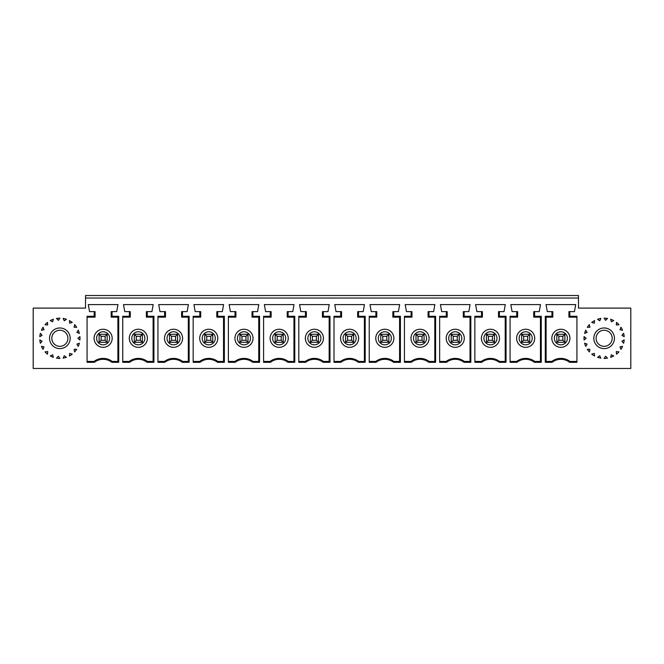 <?xml version="1.0" encoding="UTF-8"?>
<svg xmlns="http://www.w3.org/2000/svg" width="664" height="664" viewBox="0 0 664 664"><rect width="100%" height="100%" fill="white"/><g stroke="black" fill="none" stroke-linecap="round" stroke-linejoin="round"><path stroke-width="1" d="M578.485 308.104L630.8 308.104L630.8 368.47L33.2 368.47L33.2 308.104L85.515 308.104L85.515 298.045L578.485 298.045L578.485 308.104M604.14 346.334A8.051 8.051 0 0 1 596.089 338.291A8.051 8.051 0 0 1 604.14 330.24A8.051 8.051 0 0 1 612.191 338.291A8.051 8.051 0 0 1 604.14 346.334M85.515 298.045L85.515 295.53L578.485 295.53L578.485 298.045M235.214 362.312L228.374 362.312L228.374 316.272L235.031 316.272L235.031 311.623L230.391 311.623L229.13 304.585L258.811 304.585L257.549 311.623L252.909 311.623L252.909 316.272L259.566 316.272L259.566 362.312L252.727 362.312A14.201 14.201 0 0 0 235.214 362.312L234.915 361.423A15.089 15.089 0 0 1 253.025 361.423L259.499 361.423L259.566 362.312M200.005 362.312L193.166 362.312L193.166 316.272L199.822 316.272L199.822 311.623L195.174 311.623L193.921 304.585L223.594 304.585L222.34 311.623L217.692 311.623L217.692 316.272L224.349 316.272L224.349 362.312L217.51 362.312A14.201 14.201 0 0 0 200.005 362.312L199.706 361.423A15.089 15.089 0 0 1 217.809 361.423L224.291 361.423L224.349 362.312M516.916 362.312L510.076 362.312L510.076 316.272L516.733 316.272L516.733 311.623L512.085 311.623L510.824 304.585L540.504 304.585L539.251 311.623L534.603 311.623L534.603 316.272L541.26 316.272L541.26 362.312L534.42 362.312A14.201 14.201 0 0 0 516.916 362.312L516.609 361.423A15.089 15.089 0 0 1 534.719 361.423L541.201 361.423L541.26 362.312M481.699 362.312L474.86 362.312L474.86 316.272L481.516 316.272L481.516 311.623L476.876 311.623L475.615 304.585L505.296 304.585L504.034 311.623L499.386 311.623L499.386 316.272L506.051 316.272L506.051 362.312L499.212 362.312A14.201 14.201 0 0 0 481.699 362.312L481.4 361.423A15.089 15.089 0 0 1 499.511 361.423L505.985 361.423L506.051 362.312M446.49 362.312L439.651 362.312L439.651 316.272L446.308 316.272L446.308 311.623L441.66 311.623L440.406 304.585L470.079 304.585L468.825 311.623L464.177 311.623L464.177 316.272L470.834 316.272L470.834 362.312L463.995 362.312A14.201 14.201 0 0 0 446.49 362.312L446.191 361.423A15.089 15.089 0 0 1 464.294 361.423L470.776 361.423L470.834 362.312M411.273 362.312L404.434 362.312L404.434 316.272L411.091 316.272L411.091 311.623L406.451 311.623L405.189 304.585L434.87 304.585L433.609 311.623L428.969 311.623L428.969 316.272L435.625 316.272L435.625 362.312L428.786 362.312A14.201 14.201 0 0 0 411.273 362.312L410.974 361.423A15.089 15.089 0 0 1 429.085 361.423L435.567 361.423L435.625 362.312M376.065 362.312L369.226 362.312L369.226 316.272L375.882 316.272L375.882 311.623L371.234 311.623L369.981 304.585L399.662 304.585L398.4 311.623L393.752 311.623L393.752 316.272L400.409 316.272L400.409 362.312L393.569 362.312A14.201 14.201 0 0 0 376.065 362.312L375.766 361.423A15.089 15.089 0 0 1 393.876 361.423L400.351 361.423L400.409 362.312M340.856 362.312L334.009 362.312L334.009 316.272L340.673 316.272L340.673 311.623L336.026 311.623L334.764 304.585L364.445 304.585L363.191 311.623L358.543 311.623L358.543 316.272L365.2 316.272L365.2 362.312L358.361 362.312A14.201 14.201 0 0 0 340.856 362.312L340.549 361.423A15.089 15.089 0 0 1 358.66 361.423L365.142 361.423L365.2 362.312M305.639 362.312L298.8 362.312L298.8 316.272L305.457 316.272L305.457 311.623L300.809 311.623L299.555 304.585L329.236 304.585L327.974 311.623L323.327 311.623L323.327 316.272L329.991 316.272L329.991 362.312L323.144 362.312A14.201 14.201 0 0 0 305.639 362.312L305.34 361.423A15.089 15.089 0 0 1 323.451 361.423L329.925 361.423L329.991 362.312M270.431 362.312L263.591 362.312L263.591 316.272L270.248 316.272L270.248 311.623L265.6 311.623L264.338 304.585L294.019 304.585L292.766 311.623L288.118 311.623L288.118 316.272L294.774 316.272L294.774 362.312L287.935 362.312A14.201 14.201 0 0 0 270.431 362.312L270.123 361.423A15.089 15.089 0 0 1 288.234 361.423L294.716 361.423L294.774 362.312M551.942 311.623L551.942 316.272L545.285 316.272L545.343 317.16L552.83 317.16L552.83 311.623L547.294 311.623L546.04 304.585L575.721 304.585L574.46 311.623L569.812 311.623L569.812 316.272L576.925 316.272L576.925 362.312L569.629 362.312L569.936 361.423A15.089 15.089 0 0 0 551.826 361.423L545.343 361.423L545.285 362.312L552.124 362.312A14.201 14.201 0 0 1 569.629 362.312M545.285 316.272L545.285 362.312M585.731 330.157A20.119 20.119 0 0 0 584.619 333.394L587.109 332.44L585.731 330.157M589.366 324.621A20.119 20.119 0 0 0 587.266 327.327L589.931 327.227L589.366 324.621M594.604 320.571A20.119 20.119 0 0 0 591.74 322.438L594.288 323.21L594.604 320.571M600.879 318.429A20.119 20.119 0 0 0 597.558 319.276L599.716 320.828L600.879 318.429M607.502 318.446A20.119 20.119 0 0 0 604.091 318.164L605.626 320.338L607.502 318.446M613.76 320.612A20.119 20.119 0 0 0 610.623 319.243L611.37 321.799L613.76 320.612M618.981 324.696A20.119 20.119 0 0 0 616.458 322.38L616.333 325.036L618.981 324.696M622.583 330.249A20.119 20.119 0 0 0 620.956 327.244L619.977 329.717L622.583 330.249M624.193 336.673A20.119 20.119 0 0 0 623.629 333.303L621.902 335.32L624.193 336.673M623.629 343.28A20.119 20.119 0 0 0 624.193 339.902L621.902 341.254L623.629 343.28M622.583 346.326L619.977 346.857L620.956 349.339A20.119 20.119 0 0 0 622.583 346.326M616.333 351.538L618.981 351.878A20.119 20.119 0 0 1 616.458 354.194L616.333 351.538M611.37 354.783L613.76 355.962A20.119 20.119 0 0 1 610.623 357.332L611.37 354.783M605.626 356.236L607.502 358.128A20.119 20.119 0 0 1 604.091 358.411L605.626 356.236M599.716 355.746L600.879 358.145A20.119 20.119 0 0 1 597.558 357.298L599.716 355.746M594.604 356.012L594.288 353.364L591.74 354.136A20.119 20.119 0 0 0 594.604 356.012M589.931 349.347L589.366 351.953A20.119 20.119 0 0 1 587.266 349.247L589.931 349.347M585.731 346.417L587.109 344.135L584.619 343.18A20.119 20.119 0 0 0 585.731 346.417M586.129 338.291L584.088 340.001A20.119 20.119 0 0 1 584.088 336.573L586.129 338.291M604.14 327.974A10.309 10.309 0 0 1 613.071 343.446A10.309 10.309 0 0 1 595.21 343.446A10.309 10.309 0 0 1 604.14 327.974M164.788 362.312L157.949 362.312L157.949 316.272L164.614 316.272L164.614 311.623L159.966 311.623L158.704 304.585L188.385 304.585L187.123 311.623L182.484 311.623L182.484 316.272L189.14 316.272L189.14 362.312L182.301 362.312A14.201 14.201 0 0 0 164.788 362.312L164.489 361.423A15.089 15.089 0 0 1 182.6 361.423L189.082 361.423L189.14 362.312M129.58 362.312L122.74 362.312L122.74 316.272L129.397 316.272L129.397 311.623L124.749 311.623L123.496 304.585L153.177 304.585L151.915 311.623L147.267 311.623L147.267 316.272L153.923 316.272L153.923 362.312L147.084 362.312A14.201 14.201 0 0 0 129.58 362.312L129.281 361.423A15.089 15.089 0 0 1 147.391 361.423L153.865 361.423L153.923 362.312M94.188 311.623L89.54 311.623L88.279 304.585L117.96 304.585L116.706 311.623L112.058 311.623L112.058 316.272L118.715 316.272L118.715 362.312L111.876 362.312A14.201 14.201 0 0 0 94.371 362.312L87.075 362.312L87.075 316.272L94.188 316.272L94.188 311.623L95.076 311.623L95.076 317.16L87.075 317.16M59.86 327.974A10.309 10.309 0 0 0 50.929 343.446A10.309 10.309 0 0 0 68.79 343.446A10.309 10.309 0 0 0 59.86 327.974M77.871 338.291L79.912 340.001A20.119 20.119 0 0 0 79.912 336.573L77.871 338.291M78.269 346.417L76.891 344.135L79.381 343.18A20.119 20.119 0 0 1 78.269 346.417M74.069 349.347L74.634 351.953A20.119 20.119 0 0 0 76.733 349.247L74.069 349.347M69.396 356.012L69.712 353.364L72.26 354.136A20.119 20.119 0 0 1 69.396 356.012M64.284 355.746L63.121 358.145A20.119 20.119 0 0 0 66.441 357.298L64.284 355.746M58.374 356.236L56.498 358.128A20.119 20.119 0 0 0 59.909 358.411L58.374 356.236M52.63 354.783L50.24 355.962A20.119 20.119 0 0 0 53.377 357.332L52.63 354.783M47.667 351.538L45.019 351.878A20.119 20.119 0 0 0 47.542 354.194L47.667 351.538M41.417 346.326L44.023 346.857L43.044 349.339A20.119 20.119 0 0 1 41.417 346.326M40.371 343.28A20.119 20.119 0 0 1 39.807 339.902L42.098 341.254L40.371 343.28M39.807 336.673A20.119 20.119 0 0 1 40.371 333.303L42.098 335.32L39.807 336.673M41.417 330.249A20.119 20.119 0 0 1 43.044 327.244L44.023 329.717L41.417 330.249M45.019 324.696A20.119 20.119 0 0 1 47.542 322.38L47.667 325.036L45.019 324.696M50.24 320.612A20.119 20.119 0 0 1 53.377 319.243L52.63 321.799L50.24 320.612M56.498 318.446A20.119 20.119 0 0 1 59.909 318.164L58.374 320.338L56.498 318.446M63.121 318.429A20.119 20.119 0 0 1 66.441 319.276L64.284 320.828L63.121 318.429M69.396 320.571A20.119 20.119 0 0 1 72.26 322.438L69.712 323.21L69.396 320.571M74.634 324.621A20.119 20.119 0 0 1 76.733 327.327L74.069 327.227L74.634 324.621M78.269 330.157A20.119 20.119 0 0 1 79.381 333.394L76.891 332.44L78.269 330.157M241.962 336.274L239.945 334.266L247.996 334.266L245.979 336.274L241.962 336.274L241.962 340.3L245.979 340.3L247.996 342.309L239.945 342.309L241.962 340.3M247.996 334.266L239.945 334.266L239.945 342.309L247.996 342.309L247.996 334.266M259.566 316.272L259.499 317.16L252.021 317.16L252.909 316.272M252.021 317.16L252.021 311.623L252.909 311.623M258.736 361.423L258.736 317.16M235.031 316.272L235.919 317.16L228.374 317.16M235.031 311.623L235.919 311.623L235.919 317.16M243.97 347.338A9.055 9.055 0 0 1 234.915 338.291A9.055 9.055 0 0 1 243.97 329.236A9.055 9.055 0 0 1 253.025 338.291A9.055 9.055 0 0 1 243.97 347.338M245.979 340.3L245.979 336.274M228.374 361.423L234.915 361.423M252.727 362.312L253.025 361.423M523.655 336.274L521.638 334.266L529.689 334.266L527.681 336.274L523.655 336.274L523.655 340.3L527.681 340.3L529.689 342.309L521.638 342.309L523.655 340.3M529.689 334.266L521.638 334.266L521.638 342.309L529.689 342.309L529.689 334.266M541.26 316.272L541.201 317.16L533.715 317.16L534.603 316.272M533.715 317.16L533.715 311.623L534.603 311.623M540.438 361.423L540.438 317.16M516.733 316.272L517.621 317.16L510.076 317.16M516.733 311.623L517.621 311.623L517.621 317.16M525.664 347.338A9.055 9.055 0 0 1 516.609 338.291A9.055 9.055 0 0 1 525.664 329.236A9.055 9.055 0 0 1 534.719 338.291A9.055 9.055 0 0 1 525.664 347.338M527.681 340.3L527.681 336.274M510.076 361.423L516.609 361.423M534.42 362.312L534.719 361.423M488.438 336.274L486.43 334.266L494.481 334.266L492.464 336.274L488.438 336.274L488.438 340.3L492.464 340.3L494.481 342.309L486.43 342.309L488.438 340.3M494.481 334.266L486.43 334.266L486.43 342.309L494.481 342.309L494.481 334.266M506.051 316.272L505.985 317.16L498.506 317.16L499.386 316.272M498.506 317.16L498.506 311.623L499.386 311.623M505.221 361.423L505.221 317.16M481.516 316.272L482.404 317.16L474.86 317.16M481.516 311.623L482.404 311.623L482.404 317.16M490.455 347.338A9.055 9.055 0 0 1 481.4 338.291A9.055 9.055 0 0 1 490.455 329.236A9.055 9.055 0 0 1 499.511 338.291A9.055 9.055 0 0 1 490.455 347.338M492.464 340.3L492.464 336.274M474.86 361.423L481.4 361.423M499.212 362.312L499.511 361.423M453.23 336.274L451.221 334.266L459.264 334.266L457.255 336.274L453.23 336.274L453.23 340.3L457.255 340.3L459.264 342.309L451.221 342.309L453.23 340.3M459.264 334.266L451.221 334.266L451.221 342.309L459.264 342.309L459.264 334.266M470.834 316.272L470.776 317.16L463.289 317.16L464.177 316.272M463.289 317.16L463.289 311.623L464.177 311.623M470.012 361.423L470.012 317.16M446.308 316.272L447.196 317.16L439.651 317.16M446.308 311.623L447.196 311.623L447.196 317.16M455.238 347.338A9.055 9.055 0 0 1 446.191 338.291A9.055 9.055 0 0 1 455.238 329.236A9.055 9.055 0 0 1 464.294 338.291A9.055 9.055 0 0 1 455.238 347.338M457.255 340.3L457.255 336.274M439.651 361.423L446.191 361.423M463.995 362.312L464.294 361.423M418.021 336.274L416.004 334.266L424.055 334.266L422.038 336.274L418.021 336.274L418.021 340.3L422.038 340.3L424.055 342.309L416.004 342.309L418.021 340.3M424.055 334.266L416.004 334.266L416.004 342.309L424.055 342.309L424.055 334.266M435.625 316.272L435.567 317.16L428.081 317.16L428.969 316.272M428.081 317.16L428.081 311.623L428.969 311.623M434.804 361.423L434.804 317.16M411.091 316.272L411.979 317.16L404.434 317.16M411.091 311.623L411.979 311.623L411.979 317.16M420.03 347.338A9.055 9.055 0 0 1 410.974 338.291A9.055 9.055 0 0 1 420.03 329.236A9.055 9.055 0 0 1 429.085 338.291A9.055 9.055 0 0 1 420.03 347.338M422.038 340.3L422.038 336.274M404.434 361.423L410.974 361.423M428.786 362.312L429.085 361.423M382.804 336.274L380.796 334.266L388.838 334.266L386.83 336.274L382.804 336.274L382.804 340.3L386.83 340.3L388.838 342.309L380.796 342.309L382.804 340.3M388.838 334.266L380.796 334.266L380.796 342.309L388.838 342.309L388.838 334.266M400.409 316.272L400.351 317.16L392.864 317.16L393.752 316.272M392.864 317.16L392.864 311.623L393.752 311.623M399.587 361.423L399.587 317.16M375.882 316.272L376.77 317.16L369.226 317.16M375.882 311.623L376.77 311.623L376.77 317.16M384.821 347.338A9.055 9.055 0 0 1 375.766 338.291A9.055 9.055 0 0 1 384.821 329.236A9.055 9.055 0 0 1 393.876 338.291A9.055 9.055 0 0 1 384.821 347.338M386.83 340.3L386.83 336.274M369.226 361.423L375.766 361.423M393.569 362.312L393.876 361.423M347.596 336.274L345.579 334.266L353.63 334.266L351.621 336.274L347.596 336.274L347.596 340.3L351.621 340.3L353.63 342.309L345.579 342.309L347.596 340.3M353.63 334.266L345.579 334.266L345.579 342.309L353.63 342.309L353.63 334.266M365.2 316.272L365.142 317.16L357.655 317.16L358.543 316.272M357.655 317.16L357.655 311.623L358.543 311.623M364.378 361.423L364.378 317.16M340.673 316.272L341.562 317.16L334.009 317.16M340.673 311.623L341.562 311.623L341.562 317.16M349.604 347.338A9.055 9.055 0 0 1 340.549 338.291A9.055 9.055 0 0 1 349.604 329.236A9.055 9.055 0 0 1 358.66 338.291A9.055 9.055 0 0 1 349.604 347.338M351.621 340.3L351.621 336.274M334.009 361.423L340.549 361.423M358.361 362.312L358.66 361.423M312.379 336.274L310.37 334.266L318.421 334.266L316.404 336.274L312.379 336.274L312.379 340.3L316.404 340.3L318.421 342.309L310.37 342.309L312.379 340.3M318.421 334.266L310.37 334.266L310.37 342.309L318.421 342.309L318.421 334.266M329.991 316.272L329.925 317.16L322.438 317.16L323.327 316.272M322.438 317.16L322.438 311.623L323.327 311.623M329.161 361.423L329.161 317.16M305.457 316.272L306.345 317.16L298.8 317.16M305.457 311.623L306.345 311.623L306.345 317.16M314.396 347.338A9.055 9.055 0 0 1 305.34 338.291A9.055 9.055 0 0 1 314.396 329.236A9.055 9.055 0 0 1 323.451 338.291A9.055 9.055 0 0 1 314.396 347.338M316.404 340.3L316.404 336.274M298.8 361.423L305.34 361.423M323.144 362.312L323.451 361.423M277.17 336.274L275.162 334.266L283.204 334.266L281.196 336.274L277.17 336.274L277.17 340.3L281.196 340.3L283.204 342.309L275.162 342.309L277.17 340.3M283.204 334.266L275.162 334.266L275.162 342.309L283.204 342.309L283.204 334.266M294.774 316.272L294.716 317.16L287.23 317.16L288.118 316.272M287.23 317.16L287.23 311.623L288.118 311.623M293.953 361.423L293.953 317.16M270.248 316.272L271.136 317.16L263.591 317.16M270.248 311.623L271.136 311.623L271.136 317.16M279.179 347.338A9.055 9.055 0 0 1 270.123 338.291A9.055 9.055 0 0 1 279.179 329.236A9.055 9.055 0 0 1 288.234 338.291A9.055 9.055 0 0 1 279.179 347.338M281.196 340.3L281.196 336.274M263.591 361.423L270.123 361.423M287.935 362.312L288.234 361.423M562.889 340.3L558.864 340.3L558.864 336.274L562.889 336.274L562.889 340.3L564.906 342.309L556.855 342.309L564.906 342.309L564.906 334.266L562.889 336.274M558.864 340.3L556.855 342.309L556.855 334.266L564.906 334.266L556.855 334.266L558.864 336.274M569.936 338.291A9.055 9.055 0 0 0 560.881 329.236A9.055 9.055 0 0 0 551.826 338.291A9.055 9.055 0 0 0 560.881 347.338A9.055 9.055 0 0 0 569.936 338.291M552.124 362.312L551.826 361.423M546.107 361.423L546.107 317.16M552.83 317.16L551.942 316.272M569.936 361.423L576.925 361.423M569.812 311.623L568.923 311.623L568.923 317.16L569.812 316.272M576.925 317.16L568.923 317.16M94.188 316.272L95.076 317.16M105.136 340.3L107.145 342.309L107.145 334.266L99.094 334.266L107.145 334.266L105.136 336.274L101.111 336.274L99.094 334.266L99.094 342.309L107.145 342.309L99.094 342.309L101.111 340.3L105.136 340.3L105.136 336.274M87.075 361.423L94.064 361.423A15.089 15.089 0 0 1 112.174 361.423L118.657 361.423L118.715 362.312M117.893 361.423L117.893 317.16M111.876 362.312L112.174 361.423M94.064 361.423L94.371 362.312M103.119 347.338A9.055 9.055 0 0 1 94.064 338.291A9.055 9.055 0 0 1 103.119 329.236A9.055 9.055 0 0 1 112.174 338.291A9.055 9.055 0 0 1 103.119 347.338M101.111 340.3L101.111 336.274M129.397 316.272L130.285 317.16L122.74 317.16M136.319 340.3L140.345 340.3L142.362 342.309L142.362 334.266L134.311 334.266L134.311 342.309L142.362 342.309L134.311 342.309L136.319 340.3L136.319 336.274L134.311 334.266L142.362 334.266L140.345 336.274L136.319 336.274M129.397 311.623L130.285 311.623L130.285 317.16M147.084 362.312L147.391 361.423M153.923 316.272L153.865 317.16L146.379 317.16L146.379 311.623L147.267 311.623M122.74 361.423L129.281 361.423M140.345 340.3L140.345 336.274M153.102 361.423L153.102 317.16M129.281 338.291A9.055 9.055 0 0 1 138.336 329.236A9.055 9.055 0 0 1 147.391 338.291A9.055 9.055 0 0 1 138.336 347.338A9.055 9.055 0 0 1 129.281 338.291M146.379 317.16L147.267 316.272M164.614 316.272L165.494 317.16L157.949 317.16M171.536 340.3L175.562 340.3L177.57 342.309L177.57 334.266L169.519 334.266L169.519 342.309L177.57 342.309L169.519 342.309L171.536 340.3L171.536 336.274L169.519 334.266L177.57 334.266L175.562 336.274L171.536 336.274M164.614 311.623L165.494 311.623L165.494 317.16M182.301 362.312L182.6 361.423M189.14 316.272L189.082 317.16L181.596 317.16L181.596 311.623L182.484 311.623M157.949 361.423L164.489 361.423M175.562 340.3L175.562 336.274M188.319 361.423L188.319 317.16M164.489 338.291A9.055 9.055 0 0 1 173.545 329.236A9.055 9.055 0 0 1 182.6 338.291A9.055 9.055 0 0 1 173.545 347.338A9.055 9.055 0 0 1 164.489 338.291M181.596 317.16L182.484 316.272M199.822 316.272L200.711 317.16L193.166 317.16M206.745 340.3L210.77 340.3L212.779 342.309L212.779 334.266L204.736 334.266L204.736 342.309L212.779 342.309L204.736 342.309L206.745 340.3L206.745 336.274L204.736 334.266L212.779 334.266L210.77 336.274L206.745 336.274M199.822 311.623L200.711 311.623L200.711 317.16M217.51 362.312L217.809 361.423M224.349 316.272L224.291 317.16L216.804 317.16L216.804 311.623L217.692 311.623M193.166 361.423L199.706 361.423M210.77 340.3L210.77 336.274M223.527 361.423L223.527 317.16M199.706 338.291A9.055 9.055 0 0 1 208.762 329.236A9.055 9.055 0 0 1 217.809 338.291A9.055 9.055 0 0 1 208.762 347.338A9.055 9.055 0 0 1 199.706 338.291M216.804 317.16L217.692 316.272M51.809 338.291A8.051 8.051 0 0 0 59.86 346.334A8.051 8.051 0 0 0 67.911 338.291A8.051 8.051 0 0 0 59.86 330.24A8.051 8.051 0 0 0 51.809 338.291M118.715 316.272L118.657 317.16L111.17 317.16L111.17 311.623L112.058 311.623M111.17 317.16L112.058 316.272M237.43 338.291A6.54 6.54 0 0 0 247.24 343.952A6.54 6.54 0 0 0 247.24 332.623A6.54 6.54 0 0 0 237.43 338.291M519.124 338.291A6.54 6.54 0 0 0 528.934 343.952A6.54 6.54 0 0 0 528.934 332.623A6.54 6.54 0 0 0 519.124 338.291M483.915 338.291A6.54 6.54 0 0 0 493.726 343.952A6.54 6.54 0 0 0 493.726 332.623A6.54 6.54 0 0 0 483.915 338.291M448.706 338.291A6.54 6.54 0 0 0 458.509 343.952A6.54 6.54 0 0 0 458.509 332.623A6.54 6.54 0 0 0 448.706 338.291M413.489 338.291A6.54 6.54 0 0 0 423.3 343.952A6.54 6.54 0 0 0 423.3 332.623A6.54 6.54 0 0 0 413.489 338.291M378.281 338.291A6.54 6.54 0 0 0 388.091 343.952A6.54 6.54 0 0 0 388.091 332.623A6.54 6.54 0 0 0 378.281 338.291M343.064 338.291A6.54 6.54 0 0 0 352.874 343.952A6.54 6.54 0 0 0 352.874 332.623A6.54 6.54 0 0 0 343.064 338.291M307.855 338.291A6.54 6.54 0 0 0 317.666 343.952A6.54 6.54 0 0 0 317.666 332.623A6.54 6.54 0 0 0 307.855 338.291M272.638 338.291A6.54 6.54 0 0 0 282.449 343.952A6.54 6.54 0 0 0 282.449 332.623A6.54 6.54 0 0 0 272.638 338.291M567.421 338.291A6.54 6.54 0 0 1 557.611 343.952A6.54 6.54 0 0 1 557.611 332.623A6.54 6.54 0 0 1 567.421 338.291M96.579 338.291A6.54 6.54 0 0 0 106.389 343.952A6.54 6.54 0 0 0 106.389 332.623A6.54 6.54 0 0 0 96.579 338.291M131.796 338.291A6.54 6.54 0 0 0 141.606 343.952A6.54 6.54 0 0 0 141.606 332.623A6.54 6.54 0 0 0 131.796 338.291M167.004 338.291A6.54 6.54 0 0 0 176.815 343.952A6.54 6.54 0 0 0 176.815 332.623A6.54 6.54 0 0 0 167.004 338.291M202.221 338.291A6.54 6.54 0 0 0 212.023 343.952A6.54 6.54 0 0 0 212.023 332.623A6.54 6.54 0 0 0 202.221 338.291"/></g></svg>
